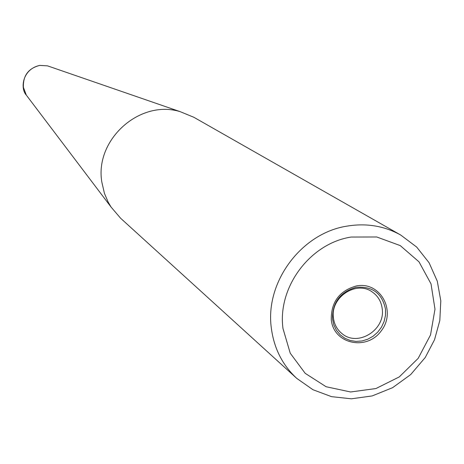 <?xml version="1.0" encoding="UTF-8"?>
<svg xmlns="http://www.w3.org/2000/svg" width="464" height="464" viewBox="0 0 464 464"><rect width="100%" height="100%" fill="white"/><g stroke="black" fill="none" stroke-linecap="round" stroke-linejoin="round"><path stroke-width="0.7" d="M101.807 181.963C94.633 139.531 139.995 99.07 180.264 111.691L193.859 117.288L400.745 235.057C384.325 225.927 366.45 222.94 347.118 226.101C301.432 233.027 264.915 282.077 271.312 327.944C273.934 348.238 282.414 365.052 296.757 378.38L120.611 218.248L111.07 207.06L108.164 202.118L104.406 193.279L101.807 181.963M382.226 308.856C385.422 329.968 357.837 347.147 342.136 333.72C337.16 329.736 334.254 324.446 333.425 317.857C330.229 297.337 356.422 280.036 372.366 292.047C378.056 296.078 381.338 301.681 382.226 308.856M27.811 97.092L26.309 95.103L23.391 87.313C22.956 75.632 28.397 68.33 39.713 65.412L47.531 65.853L49.886 66.665M180.264 111.691L47.531 65.853L39.689 65.407C22.313 69.229 20.039 88.572 26.309 95.103L111.07 207.06M385.514 309.343L385.474 315.421L384.122 321.436L381.518 327.085L377.789 332.085L373.131 336.203L367.766 339.219L361.966 340.988L356.01 341.423L350.204 340.489L344.833 338.244L340.164 334.788L336.441 330.293L333.854 324.986L332.526 319.122C332.352 302.493 340.245 291.885 356.201 287.309C372.464 286.033 382.237 293.381 385.514 309.343M331.267 319.632C331.081 302.018 339.439 290.795 356.335 285.946C380.289 281.091 396.72 310.99 381.292 330.803C366.746 351.277 333.454 344.027 331.267 319.632M282.994 328.541C277.304 287.349 310.074 243.333 351.086 237.058L376.727 236.976L400.252 245.601L419.033 261.87L431.027 283.893L434.983 309.181L430.522 334.938L418.174 358.359L399.295 376.907L375.933 388.548L350.616 391.976L326.122 386.738L305.196 373.34L290.232 353.197L282.994 328.541M296.757 378.38L312.962 389.725L331.522 396.65L351.381 398.808L372.174 395.931L392.637 387.66L410.704 374.558L425.256 357.477L434.536 339.712L439.814 320.508L440.8 300.823L437.285 281.196L429.096 262.763L416.689 247.074L400.745 235.057"/></g></svg>
